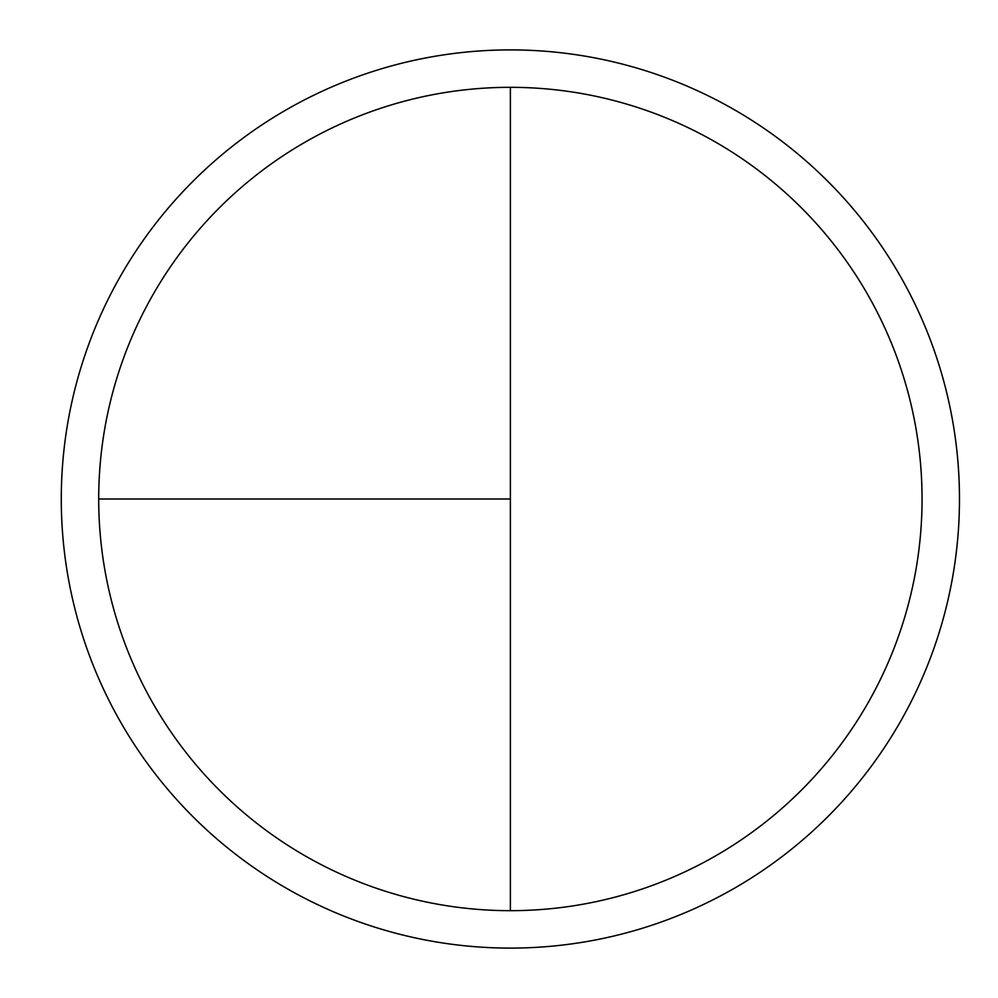<?xml version="1.0" encoding="UTF-8"?>
<svg xmlns="http://www.w3.org/2000/svg" width="998" height="998" viewBox="0 0 998 998"><rect width="100%" height="100%" fill="white"/><g stroke="black" fill="none" stroke-linecap="round" stroke-linejoin="round"><path stroke-width="1.5" d="M510.377 49.9A449.1 449.1 0 0 0 61.277 499A449.1 449.1 0 0 0 510.377 948.1A449.1 449.1 0 0 0 959.477 499A449.1 449.1 0 0 0 510.377 49.9M98.702 499L510.377 499L510.377 87.325A411.675 411.675 0 0 0 98.702 499A411.675 411.675 0 0 0 510.377 910.675A411.675 411.675 0 0 0 922.052 499A411.675 411.675 0 0 0 510.377 87.325L510.377 910.675"/></g></svg>
